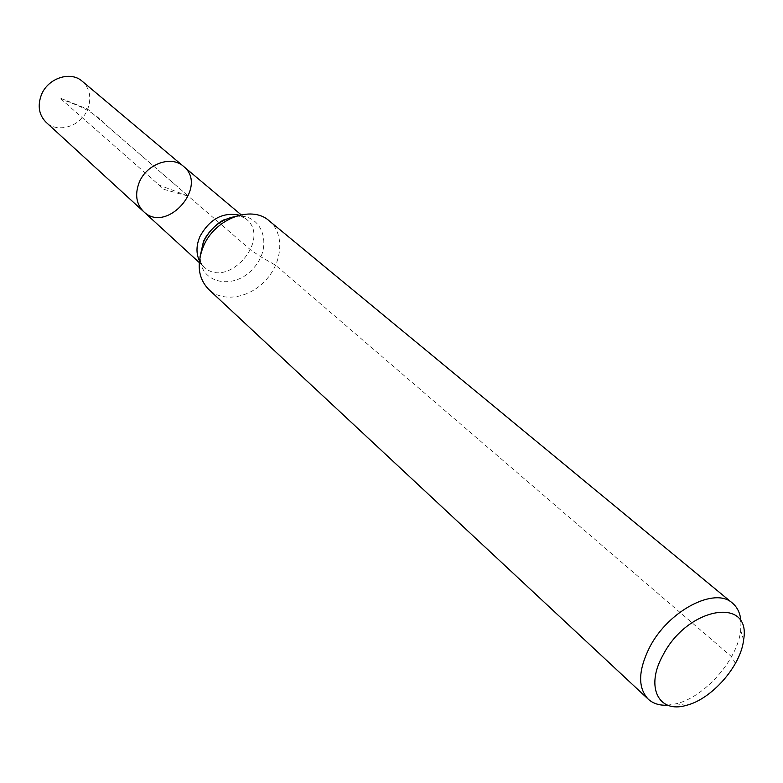 <?xml version="1.0" encoding="UTF-8"?>
<svg xmlns="http://www.w3.org/2000/svg" width="783" height="783" viewBox="0 0 783 783"><rect width="100%" height="100%" fill="white"/><g stroke="black" fill="none" stroke-linecap="round" stroke-linejoin="round"><path stroke-width="0.59" stroke-dasharray="3.92 2.94" d="M183.398 166.28C209.002 186.139 166.642 234.42 143.622 211.616M740.982 621.633L740.689 630.344C737.674 659.638 704.925 696.958 676.277 703.76L667.674 705.189M269.098 220.757C284.405 233.217 282.927 260.915 266.543 279.345C250.403 297.98 223.135 303.05 208.797 289.504M82.195 81.246C89.928 88.606 91.748 97.904 87.676 109.15C81.207 126.249 57.805 133.834 46.138 122.344M735.433 663.397L731.557 656.673L275.645 265.271L260.866 256.853L250.638 249.924L219.357 222.901M219.211 222.783L87.676 109.15L59.655 97.836L164.038 189.408L188.4 196.161L103.973 123.234C95.937 113.878 81.814 105.979 61.603 99.549L159.145 185.121L188.4 196.161M234.802 216.597C262.109 211.811 273.913 245.872 253.653 268.031C234.323 291.002 199.009 283.73 200.203 256.031M239.392 215.188L246.028 218.897C272.161 239.118 227.403 290.141 203.952 266.866L199.401 260.778M743.586 639.995L740.689 630.344M686.221 705.375L676.277 703.76M235.693 216.284C239.207 215.814 242.652 216.685 246.028 218.897L241.135 214.796M199.234 262.55L203.952 266.866C201.799 265.3 200.487 261.992 200.008 256.961"/><path stroke-width="1.17" d="M139.178 182.527C146.431 164.019 171.223 155.083 183.398 166.28C209.002 186.139 166.642 234.42 143.622 211.616C136.213 204.05 134.725 194.35 139.178 182.527C146.431 164.019 171.223 155.083 183.398 166.28L82.195 81.246C70.499 70.548 47.567 78.231 41.254 95.203C37.388 106.067 39.023 115.111 46.138 122.344L143.622 211.616C136.213 204.05 134.725 194.35 139.178 182.527M662.868 655.381C687.513 606.649 751.758 596.029 743.586 639.995C740.875 665.99 711.639 699.307 686.221 705.375C658.63 713.665 645.094 687.004 662.868 655.381M667.674 705.189C659.638 705.64 653.159 703.633 648.226 699.16C637.675 687.768 638.135 670.502 649.596 647.345C668.251 610.72 714.908 586.418 732.477 603.135C737.547 607.432 740.385 613.598 740.982 621.633M648.226 699.16L208.797 289.504C198.236 278.533 196.406 264.233 203.306 246.596C214.591 218.829 251.48 204.706 269.098 220.757L732.477 603.135M200.203 256.031L203.482 241.937C210.324 227.961 220.757 219.514 234.802 216.597M199.401 260.778C196.044 253.516 196.2 245.471 199.871 236.642C209.648 218.966 222.822 211.821 239.392 215.188M200.008 256.961L203.453 241.497C209.276 228.802 222.636 219.857 224.016 219.866L235.693 216.284M241.135 214.796L183.398 166.28M199.234 262.55L143.622 211.616"/></g></svg>
